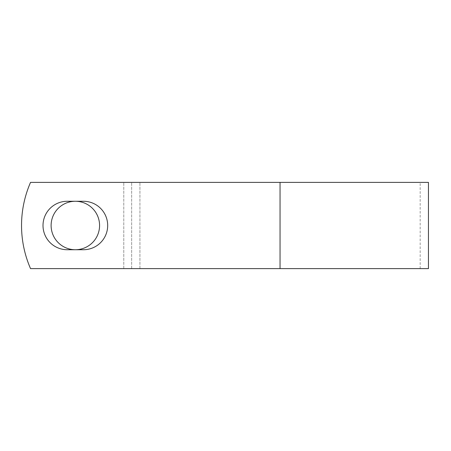 <?xml version="1.0" encoding="UTF-8"?>
<svg xmlns="http://www.w3.org/2000/svg" width="451" height="451" viewBox="0 0 451 451"><rect width="100%" height="100%" fill="white"/><g stroke="black" fill="none" stroke-linecap="round" stroke-linejoin="round"><path stroke-width="0.34" stroke-dasharray="2.25 1.69" d="M43.008 225.5A24.23 24.23 0 0 0 67.238 249.73L83.452 249.73A24.23 24.23 0 0 0 107.682 225.5A24.23 24.23 0 0 0 83.452 201.27L67.238 201.27A24.23 24.23 0 0 0 43.008 225.5M51.115 225.5A24.23 24.23 0 0 1 75.345 201.27A24.23 24.23 0 0 1 99.575 225.5A24.23 24.23 0 0 1 75.345 249.73A24.23 24.23 0 0 1 51.115 225.5M428.45 268.616L30.538 268.616A107.783 107.783 0 0 1 30.538 182.384L420.174 182.384L30.538 182.384A107.783 107.783 0 0 0 30.538 268.616L420.174 268.616L30.538 268.616A107.783 107.783 0 0 1 30.538 182.384L428.45 182.384M139.928 268.616L139.928 182.384L139.928 268.616M131.653 268.616L131.653 182.384L131.653 268.616M280.048 268.616L280.048 182.384M123.788 268.616L123.788 182.384L123.788 268.616M420.174 268.616L420.174 182.384"/><path stroke-width="0.68" d="M43.008 225.5A24.23 24.23 0 0 0 67.238 249.73L83.452 249.73A24.23 24.23 0 0 0 107.682 225.5A24.23 24.23 0 0 0 83.452 201.27L67.238 201.27A24.23 24.23 0 0 0 43.008 225.5M51.115 225.5A24.23 24.23 0 0 1 75.345 201.27A24.23 24.23 0 0 1 99.575 225.5A24.23 24.23 0 0 1 75.345 249.73A24.23 24.23 0 0 1 51.115 225.5M280.048 182.384L30.538 182.384A107.783 107.783 0 0 0 30.538 268.616L280.048 268.616L280.048 182.384L428.45 182.384L428.45 268.616L280.048 268.616"/></g></svg>
